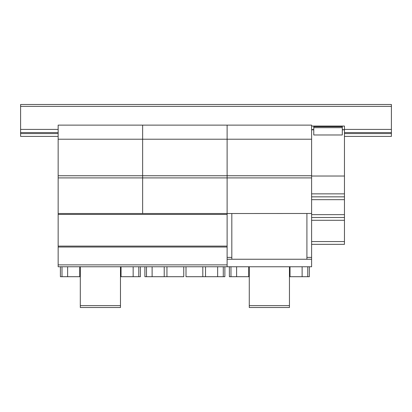 <?xml version="1.0" encoding="UTF-8"?>
<svg xmlns="http://www.w3.org/2000/svg" width="412" height="412" viewBox="0 0 412 412"><rect width="100%" height="100%" fill="white"/><g stroke="black" fill="none" stroke-linecap="round" stroke-linejoin="round"><path stroke-width="0.62" d="M344.463 136.398L391.4 136.398L391.4 106.358L20.6 106.358L20.6 136.398L58.149 136.398M391.4 133.581L344.463 133.581M58.149 133.581L20.6 133.581M391.4 106.358L391.4 104.483L20.6 104.483L20.6 106.358M58.149 264.88L58.149 213.519L227.12 213.519L227.12 266.755L58.149 266.755L58.149 264.88L227.12 264.88M227.12 246.103L58.149 246.103L227.12 246.103M313.769 129.574L311.606 129.574L311.606 196.843L344.463 196.843L344.463 193.856L311.606 193.856M313.769 129.806L311.606 129.806M344.463 193.856L344.463 129.806L342.305 129.806M344.463 129.806L342.305 129.574M344.463 176.032L311.606 176.032M344.463 129.574L344.463 126.067L311.606 126.067L311.606 129.574L311.606 125.13L227.12 125.13L227.12 175.749L311.606 175.749M311.606 244.337L344.463 244.337L311.606 244.337L344.463 244.337L344.463 196.843L311.606 196.843L344.463 196.843L311.606 196.843L311.606 257.387L306.914 257.387L306.914 259.246L231.817 259.246L231.817 213.483M344.463 217.495L311.606 217.495L344.463 217.495M342.305 127.658L342.305 126.077L313.769 126.077L313.769 134.982L342.305 134.982L342.305 127.658L313.769 127.658M342.305 126.644L313.769 126.644M249.275 266.755L249.275 307.517L289.451 307.517L289.451 305.642L249.275 305.642M289.451 305.642L289.451 266.755M307.759 266.755L307.759 276.704L289.451 276.704M302.125 266.755L302.125 276.704M290.017 266.755L290.017 276.704L290.017 266.755M230.972 266.755L230.972 276.704L249.275 276.704M236.601 266.755L236.601 276.704M248.714 266.755L248.714 276.704L248.714 266.755M58.149 266.755L311.606 266.755L309.355 266.755L309.355 276.704L307.759 276.704M227.12 266.755L229.376 266.755L229.376 276.704L230.972 276.704M306.914 213.483L306.914 257.387M227.12 213.524L311.606 213.483M227.12 257.387L231.817 257.387M227.12 259.246L311.606 259.246L311.606 257.387M58.149 175.749L227.12 175.749L227.12 125.13L58.149 125.13L58.149 177.907L142.634 177.907L142.634 213.483L142.634 125.13L142.634 177.907L227.12 177.907L227.12 213.483L227.12 175.749L227.12 177.907L311.606 177.907M58.149 139.215L311.606 139.215M311.606 266.755L311.606 259.246M223.273 266.755L223.273 276.704L186.003 276.704L186.003 266.755M217.639 266.755L217.639 276.704M205.531 266.755L205.531 276.704L205.531 266.755M202.807 266.755L202.807 276.704M146.487 266.755L146.487 276.704L183.752 276.704L183.752 266.755M152.116 266.755L152.116 276.704M164.223 266.755L164.223 276.704L164.228 266.755M166.948 266.755L166.948 276.704M224.87 266.755L224.87 276.704L223.273 276.704M144.89 266.755L144.89 276.704L146.487 276.704M138.787 266.755L138.787 276.704L120.479 276.704M133.153 266.755L133.153 276.704M121.046 266.755L121.046 276.704L121.046 266.755M62.001 266.755L62.001 276.704L80.304 276.704M67.63 266.755L67.63 276.704M79.737 266.755L79.737 276.704L79.743 266.755M140.384 266.755L140.384 276.704L138.787 276.704M60.404 266.755L60.404 276.704L62.001 276.704M58.149 213.483L58.149 177.907M80.304 266.755L80.304 307.517L120.479 307.517L120.479 305.642L80.304 305.642M120.479 305.642L120.479 266.755M338.175 196.843L334.863 196.843L338.175 196.843M334.565 196.843L334.173 196.843L334.565 196.843M333.941 196.843L332.067 196.843L333.941 196.843M322.014 196.843L318.703 196.843L322.014 196.843M318.399 196.843L318.012 196.843L318.399 196.843M317.776 196.843L315.901 196.843L317.776 196.843M324.532 196.843L315.262 196.843L324.532 196.843M340.693 196.843L331.423 196.843L340.693 196.843M391.4 129.414L344.463 129.414M58.149 129.414L20.6 129.414M391.4 132.556L344.463 132.556M58.149 132.556L20.6 132.556M227.12 247.025L58.149 247.025M227.12 214.441L58.149 214.441M344.463 199.671L311.606 199.671M344.463 214.647L311.606 214.647M344.463 220.296L311.606 220.296M344.463 241.55L311.606 241.55M344.463 196.843L311.606 196.843"/></g></svg>
